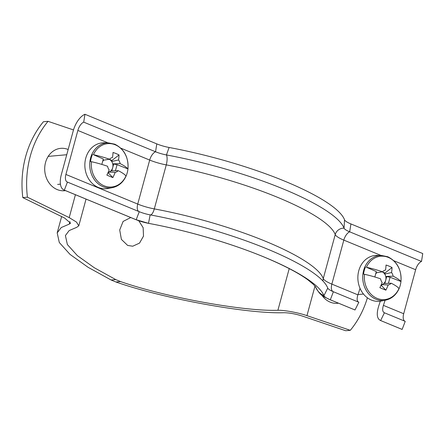 <?xml version="1.0" encoding="UTF-8"?>
<svg xmlns="http://www.w3.org/2000/svg" width="445" height="445" viewBox="0 0 445 445"><rect width="100%" height="100%" fill="white"/><g stroke="black" fill="none" stroke-linecap="round" stroke-linejoin="round"><path stroke-width="0.67" d="M130.763 217.538L123.109 221.432L119.705 229.982L121.39 239.393L127.682 245.445L132.721 246.213L139.519 243.115L143.496 236.139L143.157 227.718L138.762 220.737M115.934 281.991L120.556 281.574C165.056 297.171 243.999 311.572 277.903 310.276C284.144 310.031 298.895 312.757 306.955 315.65L350.298 330.318L345.676 330.73L302.333 316.061C295.714 313.964 289.656 312.846 284.177 312.707C247.932 314.098 163.454 298.673 115.934 281.991L111.128 280.011L88.16 267.345L70.043 254.407L59.296 242.508L57.194 232.885L61.204 227.562L69.281 224.096L70.566 223.162L64.581 218.028L22.806 197.597A92.02 77.569 -95.1 0 1 43.415 121.741L48.038 121.324A92.02 77.569 84.9 0 0 27.429 197.185L69.203 217.611L75.422 194.721M120.556 281.574L115.756 279.594L94.307 267.751L77.397 255.664L67.367 244.55L65.409 235.55L69.164 230.566L76.724 227.323L78.782 225.832L76.479 222.072L69.203 217.611M350.298 330.318A92.02 77.569 84.9 0 0 367.403 297.794M73.497 129.94L48.038 121.324M22.806 197.597L27.429 197.185M67.434 182.083L64.347 190.126A17.255 8.499 112.4 0 1 63.947 189.987A17.255 8.499 112.4 0 1 61.276 174.863L73.23 130.858A17.255 8.499 112.4 0 1 84.956 114.27L156.79 143.891A14.952 3.237 15.2 0 0 169.106 147.479L166.447 154.943A13.228 2.865 15.2 0 1 155.55 151.767L83.716 122.147A8.627 4.25 -67.6 0 0 77.858 130.446L65.899 174.451A8.627 4.25 -67.6 0 0 67.234 182.011A8.627 4.25 -67.6 0 0 67.434 182.083L139.268 211.703A13.228 2.865 15.2 0 0 150.16 214.874A142.061 30.75 15.2 0 1 327.754 288.104A13.228 2.865 -164.8 0 0 333.394 291.748L358.848 302.244L354.999 309.976L329.906 299.652A17.255 8.499 112.4 0 0 330.307 299.797L354.999 309.976M360.05 288.354A323.515 272.696 -95.1 0 1 357.897 294.851C356.64 298.906 356.962 301.371 358.848 302.244M150.16 214.874L148.496 223.334A14.952 3.237 15.2 0 1 136.181 219.747L64.347 190.126M84.956 114.27L83.716 122.147M139.268 211.703L136.181 219.747A17.255 8.499 112.4 0 1 135.781 219.608L148.674 223.379A17.255 5.946 100.5 0 1 148.496 223.334A140.331 30.371 15.2 0 1 323.927 295.675A14.952 3.237 -164.8 0 0 330.307 299.797L333.394 291.748M156.79 143.891L155.55 151.767A8.627 4.25 -67.6 0 0 149.687 160.066A20.131 4.355 15.2 0 0 166.269 164.895A8.627 2.976 -79.5 0 0 166.447 154.943A142.061 30.75 15.2 0 1 344.035 228.168A13.228 2.865 -164.8 0 0 349.675 231.817L421.51 261.432A8.627 4.25 -67.6 0 0 415.647 269.731L403.693 313.736A8.627 4.25 -67.6 0 0 404.833 321.207M169.106 147.479A140.331 30.371 15.2 0 1 344.536 219.813A14.952 3.237 -164.8 0 0 350.916 223.935L422.75 253.555L421.51 261.432M402.141 329.417L405.228 321.368L384.413 312.785L380.631 320.545L402.141 329.417A17.255 8.499 112.4 0 1 401.74 329.272L380.631 320.545C376.904 318.831 376.286 313.914 378.784 305.787A355.143 299.363 84.9 0 0 380.303 301.176M384.219 312.718L384.413 312.785C382.511 311.912 382.177 309.442 383.406 305.37A355.143 299.363 84.9 0 0 385.075 300.28M103.062 159.883L103.724 160.156A6.731 5.674 84.9 0 0 102.628 161.49M126.057 176.103A22.367 18.851 84.9 0 0 127.926 169.15L127.904 168.905A21.761 18.345 84.9 0 0 115.266 144.814A21.761 18.345 84.9 0 0 93.406 154.682L103.307 158.998L101.833 164.411M115.416 170.758L117.068 164.672L127.904 168.905A31.411 6.797 -164.8 0 0 120.122 163.61A7.587 6.397 84.9 0 0 118.548 159.961A31.411 15.469 -67.6 0 0 119.032 154.949L111.995 160.434L109.197 159.277A6.731 5.674 84.9 0 1 111.706 161.502L118.548 159.961M125.991 175.953L125.991 175.953A21.761 18.345 84.9 0 1 104.13 185.821A21.761 18.345 84.9 0 1 91.492 161.724A31.411 6.797 15.2 0 1 107.584 166.274A7.587 6.397 84.9 0 0 109.153 169.923A31.411 15.469 112.4 0 1 106.867 175.102A31.556 5.752 -151.6 0 0 112.88 177.583A31.411 15.469 -67.6 0 0 115.172 172.404A7.587 6.397 84.9 0 0 118.209 170.658A31.411 6.797 15.2 0 1 125.991 175.953M127.971 169.072C128.661 157.296 124.266 149.003 114.793 144.191L108.313 142.862L103.807 142.823A23.006 19.391 84.9 0 0 85.04 161.858A23.006 19.391 84.9 0 0 98.378 187.479A23.006 19.391 84.9 0 0 107.901 188.496L112.329 187.662C118.52 186.31 123.093 182.472 126.046 176.153M119.032 154.949A31.556 17.978 -0.7 0 0 113.013 152.468A31.411 15.469 112.4 0 1 112.535 157.48A7.587 6.397 84.9 0 0 112.479 157.497A7.587 6.397 84.9 0 0 109.498 159.232A31.411 6.797 -164.8 0 0 93.406 154.682M117.068 164.672L112.724 163.866A6.731 5.674 84.9 0 0 111.706 161.502L111.995 160.434M120.122 163.61L112.724 163.866A6.731 5.674 84.9 0 1 112.68 167.765L113.636 164.244M103.724 160.156L109.498 159.232M115.172 172.404L108.841 172.048A6.731 5.674 84.9 0 0 110.811 170.913L118.209 170.658M92.443 154.521A22.367 18.851 84.9 0 0 90.53 161.563L91.492 161.724M111.834 170.88L112.68 167.765A6.731 5.674 84.9 0 1 110.811 170.913M108.218 172.193A6.731 5.674 84.9 0 0 108.841 172.048L108.552 173.116L112.88 177.583M107.929 172.855L108.552 173.116M376.075 272.457L376.731 272.729A6.731 5.674 84.9 0 0 375.636 274.064M399.07 288.672A22.367 18.851 84.9 0 0 400.939 281.724L400.912 281.479A21.761 18.345 84.9 0 0 388.279 257.388A21.761 18.345 84.9 0 0 366.419 267.256L376.314 271.572L374.846 276.985M388.424 283.326L390.081 277.246L400.912 281.479A31.411 6.797 -164.8 0 0 393.135 276.184A7.587 6.397 84.9 0 0 391.561 272.535A31.411 15.469 -67.6 0 0 392.039 267.523L385.008 273.007L382.205 271.851M398.998 288.521L398.998 288.521A21.761 18.345 84.9 0 1 377.137 298.395A21.761 18.345 84.9 0 1 364.505 274.298A31.411 6.797 15.2 0 1 380.592 278.848A7.587 6.397 84.9 0 0 382.166 282.497A31.411 15.469 112.4 0 1 379.874 287.676A31.556 5.752 -151.6 0 0 385.893 290.157A31.411 15.469 -67.6 0 0 388.179 284.978A7.587 6.397 84.9 0 0 391.216 283.231A31.411 6.797 15.2 0 1 398.998 288.521M400.978 281.646C401.674 269.87 397.279 261.577 387.806 256.759L381.32 255.436L376.82 255.397A23.006 19.391 84.9 0 0 358.053 274.426A23.006 19.391 84.9 0 0 371.391 300.052A23.006 19.391 84.9 0 0 380.914 301.07L385.337 300.236C391.533 298.884 396.106 295.046 399.059 288.727M392.039 267.523A31.556 17.978 -0.7 0 0 386.026 265.042A31.411 15.469 112.4 0 1 385.548 270.054A7.587 6.397 84.9 0 0 385.492 270.065A7.587 6.397 84.9 0 0 382.505 271.806A31.411 6.797 -164.8 0 0 366.419 267.256M390.081 277.246L385.737 276.44A6.731 5.674 84.9 0 0 384.719 274.076A6.731 5.674 84.9 0 0 382.199 271.856M393.135 276.184L385.737 276.44A6.731 5.674 84.9 0 1 385.693 280.339L386.649 276.818M376.731 272.729L382.505 271.806M388.179 284.978L381.855 284.622A6.731 5.674 84.9 0 0 383.824 283.487L391.216 283.231M365.456 267.095A22.367 18.851 84.9 0 0 363.543 274.137L364.505 274.298M385.008 273.007L384.719 274.076L391.561 272.535M384.847 283.454L385.693 280.339A6.731 5.674 84.9 0 1 383.824 283.487M381.232 284.767A6.731 5.674 84.9 0 0 381.855 284.622L381.565 285.69L385.893 290.157M380.937 285.429L381.565 285.69M68.168 149.509A21.282 17.939 84.9 0 0 68.107 149.487A21.282 17.939 84.9 0 0 45.54 162.475A21.282 17.939 84.9 0 0 57.216 189.581A21.282 17.939 84.9 0 0 65.482 190.621M321.818 295.135A21.282 17.939 84.9 0 0 330.223 302.155A21.282 17.939 84.9 0 0 338.489 303.19M111.128 280.011L115.756 279.594M69.281 224.096L69.954 221.61M277.903 310.276L289.222 268.608M306.955 315.65L314.982 286.107M350.916 223.935L349.675 231.817A8.627 4.25 -67.6 0 0 343.818 240.111L331.859 284.116A8.627 4.25 -67.6 0 0 332.982 291.575M344.536 219.813L344.035 228.168A8.627 8.327 -20.1 0 0 335.23 234.565A135.158 29.253 15.2 0 0 166.269 164.895L154.309 208.9A135.158 29.253 15.2 0 1 323.27 278.57A20.131 4.355 -164.8 0 0 331.859 284.116L357.897 294.851M120.845 148.168L149.687 160.066L137.733 204.071L65.899 174.451M150.343 214.907A8.627 2.976 -79.5 0 0 154.309 208.9A20.131 4.355 15.2 0 1 137.733 204.071A8.627 4.25 -67.6 0 0 138.873 211.542M107.963 142.856L77.858 130.446M327.754 288.104L323.927 295.675A17.255 16.649 159.9 0 1 315.499 286.803M380.97 255.43L343.818 240.111A20.131 4.355 -164.8 0 1 335.23 234.565L323.27 278.57A8.627 8.327 -20.1 0 0 322.992 281.045M393.853 260.742L415.647 269.731M383.406 305.37L403.693 313.736M108.313 142.862A22.567 19.024 84.9 0 0 89.907 161.529A22.567 19.024 84.9 0 0 102.99 186.661A22.567 19.024 84.9 0 0 112.329 187.662M381.32 255.436A22.567 19.024 84.9 0 0 362.914 274.103A22.567 19.024 84.9 0 0 375.997 299.235A22.567 19.024 84.9 0 0 385.337 300.236M57.194 232.885L61.621 216.582M78.782 225.832L86.046 199.099M135.781 219.608L63.947 189.987M148.674 223.379C189.314 230.849 236.317 244.878 269.931 259.513C286.869 266.917 299.518 273.692 307.868 279.833L313.497 284.5L315.561 286.892M315.377 286.469C320.239 296.509 324.288 296.593 329.906 299.652M57.633 184.419L60.437 184.169M48.205 156.395L66.744 154.732M358.003 294.54L363.487 294.05"/></g></svg>
